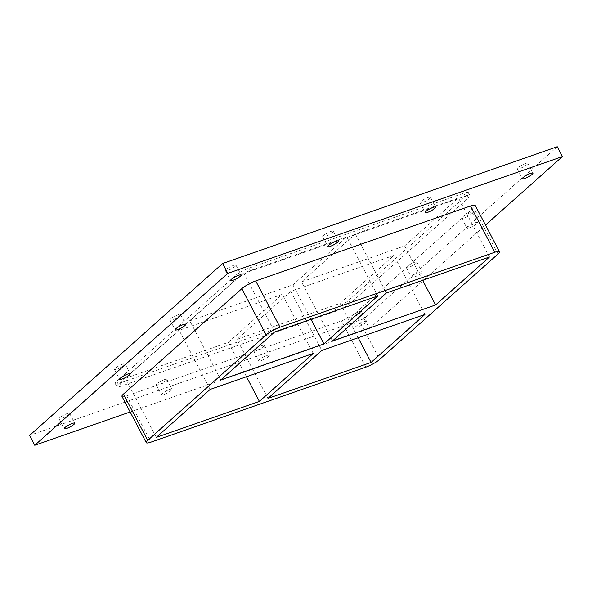 <?xml version="1.0" encoding="UTF-8"?>
<svg xmlns="http://www.w3.org/2000/svg" width="592" height="592" viewBox="0 0 592 592"><rect width="100%" height="100%" fill="white"/><g stroke="black" fill="none" stroke-linecap="round" stroke-linejoin="round"><path stroke-width="0.44" stroke-dasharray="2.96 2.22" d="M157.102 383.697A5.95 1.147 152.3 0 0 156.325 384.896A5.95 1.147 152.3 0 0 160.395 383.986A5.95 1.147 152.3 0 0 166.086 380.567A5.95 1.147 152.3 0 0 166.863 379.368A5.95 1.147 152.3 0 0 162.793 380.279A5.95 1.147 152.3 0 0 157.102 383.697M171.258 390.409A5.95 1.147 -27.7 0 1 165.568 393.828A5.95 1.147 -27.7 0 1 161.498 394.738A5.95 1.147 -27.7 0 1 166.234 390.964A5.95 1.147 -27.7 0 1 172.028 389.21A5.95 1.147 -27.7 0 1 171.258 390.409M254.375 349.761A5.95 1.147 152.3 0 0 253.598 350.952A5.95 1.147 152.3 0 0 257.668 350.042A5.95 1.147 152.3 0 0 263.359 346.623A5.95 1.147 152.3 0 0 264.128 345.425A5.95 1.147 152.3 0 0 260.066 346.335A5.95 1.147 152.3 0 0 254.375 349.761M268.524 356.465A5.95 1.147 -27.7 0 1 262.833 359.884A5.95 1.147 -27.7 0 1 258.763 360.802A5.95 1.147 -27.7 0 1 263.499 357.02A5.95 1.147 -27.7 0 1 269.301 355.267A5.95 1.147 -27.7 0 1 268.524 356.465M420.742 201.591A5.95 1.147 152.3 0 0 419.972 202.79A5.95 1.147 152.3 0 0 424.042 201.879A5.95 1.147 152.3 0 0 429.733 198.453A5.95 1.147 152.3 0 0 430.502 197.262A5.95 1.147 152.3 0 0 426.432 198.172A5.95 1.147 152.3 0 0 420.742 201.591M323.476 235.535A5.95 1.147 152.3 0 0 322.699 236.733A5.95 1.147 152.3 0 0 326.769 235.816A5.95 1.147 152.3 0 0 332.46 232.397A5.95 1.147 152.3 0 0 333.237 231.198A5.95 1.147 152.3 0 0 329.167 232.116A5.95 1.147 152.3 0 0 323.476 235.535M407.096 266.43A5.95 1.147 152.3 0 0 406.327 267.621A5.95 1.147 152.3 0 0 410.397 266.711A5.95 1.147 152.3 0 0 416.087 263.292A5.95 1.147 152.3 0 0 416.857 262.093A5.95 1.147 152.3 0 0 412.787 263.003A5.95 1.147 152.3 0 0 407.096 266.43M421.252 273.134A5.95 1.147 -27.7 0 1 415.562 276.553A5.95 1.147 -27.7 0 1 411.492 277.47A5.95 1.147 -27.7 0 1 416.228 273.689A5.95 1.147 -27.7 0 1 422.029 271.935A5.95 1.147 -27.7 0 1 421.252 273.134M462.559 217.035A5.95 1.147 152.3 0 0 461.782 218.233A5.95 1.147 152.3 0 0 465.852 217.323A5.95 1.147 152.3 0 0 471.543 213.904A5.95 1.147 152.3 0 0 472.32 212.706A5.95 1.147 152.3 0 0 468.25 213.616A5.95 1.147 152.3 0 0 462.559 217.035M476.708 223.746A5.95 1.147 -27.7 0 1 471.017 227.165A5.95 1.147 -27.7 0 1 466.955 228.075A5.95 1.147 -27.7 0 1 471.683 224.301A5.95 1.147 -27.7 0 1 477.485 222.548A5.95 1.147 -27.7 0 1 476.708 223.746M170.748 318.866A5.95 1.147 152.3 0 0 169.971 320.065A5.95 1.147 152.3 0 0 174.041 319.147A5.95 1.147 152.3 0 0 179.731 315.728A5.95 1.147 152.3 0 0 180.508 314.53A5.95 1.147 152.3 0 0 176.438 315.447A5.95 1.147 152.3 0 0 170.748 318.866M115.292 368.254A5.95 1.147 152.3 0 0 114.515 369.452A5.95 1.147 152.3 0 0 118.585 368.542A5.95 1.147 152.3 0 0 124.276 365.116A5.95 1.147 152.3 0 0 125.045 363.925A5.95 1.147 152.3 0 0 120.983 364.835A5.95 1.147 152.3 0 0 115.292 368.254M226.203 269.478A5.95 1.147 152.3 0 0 225.434 270.677A5.95 1.147 152.3 0 0 229.496 269.76A5.95 1.147 152.3 0 0 235.187 266.341A5.95 1.147 152.3 0 0 235.964 265.142A5.95 1.147 152.3 0 0 231.894 266.052A5.95 1.147 152.3 0 0 226.203 269.478M518.015 167.647A5.95 1.147 152.3 0 0 517.238 168.846A5.95 1.147 152.3 0 0 521.308 167.936A5.95 1.147 152.3 0 0 526.998 164.509A5.95 1.147 152.3 0 0 527.775 163.318A5.95 1.147 152.3 0 0 523.705 164.228A5.95 1.147 152.3 0 0 518.015 167.647M351.641 315.817A5.95 1.147 152.3 0 0 350.871 317.009A5.95 1.147 152.3 0 0 354.934 316.098A5.95 1.147 152.3 0 0 360.624 312.68A5.95 1.147 152.3 0 0 361.401 311.481A5.95 1.147 152.3 0 0 357.331 312.391A5.95 1.147 152.3 0 0 351.641 315.817M365.797 322.522A5.95 1.147 -27.7 0 1 360.106 325.948A5.95 1.147 -27.7 0 1 356.036 326.858A5.95 1.147 -27.7 0 1 360.772 323.077A5.95 1.147 -27.7 0 1 366.566 321.323A5.95 1.147 -27.7 0 1 365.797 322.522M59.829 417.641A5.95 1.147 152.3 0 0 59.059 418.84A5.95 1.147 152.3 0 0 63.129 417.93A5.95 1.147 152.3 0 0 68.82 414.511A5.95 1.147 152.3 0 0 69.59 413.312A5.95 1.147 152.3 0 0 65.52 414.222A5.95 1.147 152.3 0 0 59.829 417.641M557.235 146.742L364.198 318.651L369.364 328.501L485.499 225.071M364.198 318.651L29.6 435.416M130.151 411.973L369.364 328.501M121.967 396.381A11.329 2.183 152.3 0 0 126.666 395.863L341.458 320.908A11.329 2.183 152.3 0 0 355.348 313.175L473.726 207.748A11.329 2.183 152.3 0 0 475.206 205.468M465.334 196.137A11.329 2.183 -27.7 0 1 470.033 195.619A11.329 2.183 -27.7 0 1 468.561 197.906L350.183 303.326A11.329 2.183 -27.7 0 1 336.293 311.066L121.501 386.014A11.329 2.183 -27.7 0 1 116.794 386.532A11.329 2.183 -27.7 0 1 118.274 384.252L236.652 278.825A11.329 2.183 -27.7 0 1 250.542 271.092L465.334 196.137L463.788 193.184L248.995 268.139A11.329 2.183 152.3 0 0 235.098 275.872L236.652 278.825M336.293 311.066L334.739 308.114A11.329 2.183 152.3 0 0 348.629 300.373L350.183 303.326M334.739 308.114L119.947 383.061L121.501 386.014M118.274 384.252L116.72 381.3A11.329 2.183 152.3 0 0 115.248 383.579A11.329 2.183 152.3 0 0 119.947 383.061M116.72 381.3L235.098 275.872M468.561 197.906L467.007 194.946A11.329 2.183 152.3 0 0 468.487 192.666A11.329 2.183 152.3 0 0 463.788 193.184M467.007 194.946L348.629 300.373M355.333 233.921L301.476 281.881L404.595 245.902L458.452 197.935L355.333 233.921L386.347 292.981M290.813 291.382L236.955 339.342L340.074 303.363L393.932 255.396L290.813 291.382L321.819 350.442M243.66 272.89L189.803 320.849L292.922 284.87L346.779 236.904L243.66 272.89L274.666 331.949M228.394 342.331L282.251 294.365L179.139 330.351L125.282 378.318L228.394 342.331L246.464 376.741M332.489 340.948L301.476 281.881M422.658 280.312L404.595 245.902M489.458 257.002L458.452 197.935M267.961 398.409L236.955 339.342M358.138 337.773L340.074 303.363M424.938 314.463L393.932 255.396M220.809 379.916L189.803 320.849M310.985 319.28L292.922 284.87M377.785 295.97L346.779 236.904M210.145 389.418L179.139 330.351M156.288 437.377L125.282 378.318M313.264 353.431L282.251 294.365M355.348 313.175L379.642 359.44M365.752 367.173L341.458 320.908M498.02 254.012L473.726 207.748M250.542 271.092L248.995 268.139M126.666 395.863L150.953 442.128M156.325 384.896L161.498 394.738M166.863 379.368L172.028 389.21M253.598 350.952L258.763 360.802M264.128 345.425L269.301 355.267M419.972 202.79L425.137 212.632M430.502 197.262L435.675 207.104M322.699 236.733L327.872 246.575M333.237 231.198L338.402 241.048M406.327 267.621L411.492 277.47M416.857 262.093L422.029 271.935M461.782 218.233L466.955 228.075M472.32 212.706L477.485 222.548M169.971 320.065L175.143 329.907M180.508 314.53L185.673 324.379M114.515 369.452L119.68 379.294M125.045 363.925L130.218 373.767M225.434 270.677L230.599 280.519M235.964 265.142L241.129 274.991M517.238 168.846L522.41 178.688M527.775 163.318L532.941 173.16M350.871 317.009L356.036 326.858M361.401 311.481L366.566 321.323M59.059 418.84L64.225 428.682M69.59 413.312L74.762 423.154M116.794 386.532L115.248 383.579M468.487 192.666L470.033 195.619"/><path stroke-width="0.89" d="M434.898 208.303A5.95 1.147 -27.7 0 1 429.207 211.721A5.95 1.147 -27.7 0 1 425.137 212.632A5.95 1.147 -27.7 0 1 429.873 208.85A5.95 1.147 -27.7 0 1 435.675 207.104A5.95 1.147 -27.7 0 1 434.898 208.303M337.625 242.239A5.95 1.147 -27.7 0 1 331.934 245.665A5.95 1.147 -27.7 0 1 327.872 246.575A5.95 1.147 -27.7 0 1 332.6 242.794A5.95 1.147 -27.7 0 1 338.402 241.048A5.95 1.147 -27.7 0 1 337.625 242.239M184.904 325.57A5.95 1.147 -27.7 0 1 179.213 328.997A5.95 1.147 -27.7 0 1 175.143 329.907A5.95 1.147 -27.7 0 1 179.872 326.125A5.95 1.147 -27.7 0 1 185.673 324.379A5.95 1.147 -27.7 0 1 184.904 325.57M129.441 374.965A5.95 1.147 -27.7 0 1 123.75 378.384A5.95 1.147 -27.7 0 1 119.68 379.294A5.95 1.147 -27.7 0 1 124.416 375.513A5.95 1.147 -27.7 0 1 130.218 373.767A5.95 1.147 -27.7 0 1 129.441 374.965M240.359 276.183A5.95 1.147 -27.7 0 1 234.669 279.609A5.95 1.147 -27.7 0 1 230.599 280.519A5.95 1.147 -27.7 0 1 235.335 276.738A5.95 1.147 -27.7 0 1 241.129 274.991A5.95 1.147 -27.7 0 1 240.359 276.183M532.171 174.359A5.95 1.147 -27.7 0 1 526.48 177.778A5.95 1.147 -27.7 0 1 522.41 178.688A5.95 1.147 -27.7 0 1 527.146 174.914A5.95 1.147 -27.7 0 1 532.941 173.16A5.95 1.147 -27.7 0 1 532.171 174.359M73.985 424.353A5.95 1.147 -27.7 0 1 68.295 427.772A5.95 1.147 -27.7 0 1 64.225 428.682A5.95 1.147 -27.7 0 1 68.961 424.908A5.95 1.147 -27.7 0 1 74.762 423.154A5.95 1.147 -27.7 0 1 73.985 424.353M34.765 445.258L29.6 435.416L222.636 263.499L227.802 273.349L34.765 445.258L130.151 411.973M222.636 263.499L557.235 146.742L562.4 156.584L227.802 273.349M485.499 225.071L562.4 156.584M470.499 205.986L494.794 252.251A11.329 2.183 -27.7 0 1 499.493 251.733L475.206 205.468A11.329 2.183 152.3 0 0 470.499 205.986L255.707 280.934A11.329 2.183 152.3 0 0 241.817 288.674L123.439 394.094A11.329 2.183 152.3 0 0 121.967 396.381L146.254 442.646A11.329 2.183 -27.7 0 1 147.734 440.367L123.439 394.094M499.493 251.733A11.329 2.183 -27.7 0 1 498.02 254.012L379.642 359.44A11.329 2.183 -27.7 0 1 365.752 367.173L150.953 442.128A11.329 2.183 -27.7 0 1 146.254 442.646M494.794 252.251L280.001 327.206L255.707 280.934M241.817 288.674L266.111 334.939A11.329 2.183 -27.7 0 1 280.001 327.206M332.489 340.948L386.347 292.981L489.458 257.002L435.601 304.961L332.489 340.948M435.601 304.961L422.658 280.312M267.961 398.409L321.819 350.442L424.938 314.463L371.08 362.43L267.961 398.409M371.08 362.43L358.138 337.773M220.809 379.916L274.666 331.949L377.785 295.97L323.928 343.937L220.809 379.916M323.928 343.937L310.985 319.28M156.288 437.377L210.145 389.418L313.264 353.431L259.407 401.398L156.288 437.377M259.407 401.398L246.464 376.741M266.111 334.939L147.734 440.367"/></g></svg>
